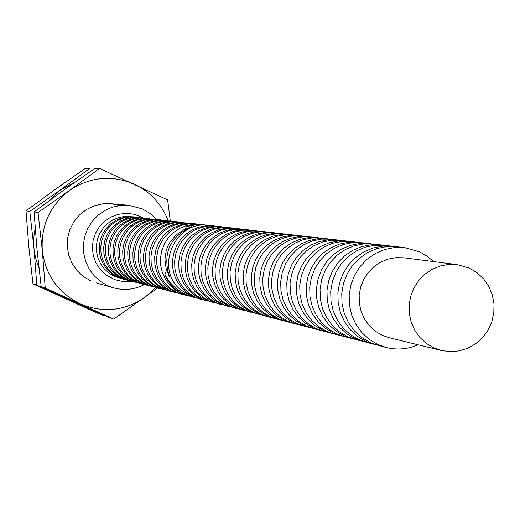 <?xml version="1.0" encoding="UTF-8"?>
<svg xmlns="http://www.w3.org/2000/svg" width="520" height="520" viewBox="0 0 520 520"><rect width="100%" height="100%" fill="white"/><g stroke="black" fill="none" stroke-linecap="round" stroke-linejoin="round"><path stroke-width="0.78" d="M156.397 219.362L149.988 213.415L142.487 208.949L128.85 205.316L120.503 205.413L112.333 207.194L104.669 210.574L97.819 215.423L92.059 221.553L87.62 228.716L84.676 236.619L83.349 244.959L83.701 253.383L85.703 261.567L89.278 269.178L94.289 275.906L100.529 281.489L107.744 285.701L113.51 287.827C124.163 290.7 134.413 289.627 144.267 284.615M143.059 217.841L140.322 216.431L133.126 214.058L125.587 213.363L118.073 214.383L110.962 217.067L104.611 221.28L99.346 226.811L95.433 233.389L93.067 240.675L92.365 248.306L93.366 255.892L96.018 263.055L100.191 269.438L105.664 274.716L114.758 279.675L122.915 281.495L131.274 281.236M134.999 216.938L124.755 216.405L118.58 217.607L112.762 220.038L107.542 223.594L103.129 228.137L99.71 233.474L97.416 239.395L96.349 245.661L96.544 252.005L98.007 258.173L100.659 263.919L104.403 269.002L109.09 273.221L114.517 276.4L123.428 279.188M134.167 216.833L127.835 216.762L121.622 217.971L115.765 220.415L110.507 223.997L106.06 228.572L102.616 233.948L100.308 239.915L99.236 246.22L99.431 252.609L100.9 258.824L103.571 264.615L107.348 269.731L112.06 273.981L117.526 277.18L122.609 278.986M139.88 217.497L129.487 216.951L123.247 218.166L117.364 220.623L112.086 224.218L107.627 228.806L104.169 234.208L101.855 240.194L100.776 246.519L100.978 252.935L102.447 259.175L105.131 264.979L108.914 270.12L113.646 274.385L119.132 277.596L128.18 280.423M139.029 217.386L132.633 217.315L126.347 218.536L120.432 221.013L115.115 224.633L110.624 229.255L107.146 234.689L104.812 240.721L103.721 247.097L103.922 253.558L105.404 259.838L108.108 265.688L111.924 270.861L116.688 275.158L122.206 278.395L127.348 280.215M144.865 218.062L134.316 217.51L128.011 218.738L122.07 221.221L116.734 224.855L112.229 229.495L108.732 234.949L106.392 241.007L105.3 247.403L105.502 253.89L106.99 260.195L109.701 266.065L113.529 271.258L118.306 275.567L123.851 278.817L133.042 281.684M144.001 217.952L137.534 217.88L131.183 219.115L125.203 221.618L119.828 225.277L115.291 229.951L111.767 235.45L109.408 241.547L108.309 247.988L108.517 254.52L110.013 260.877L112.742 266.786L116.597 272.019L121.413 276.361L126.997 279.63L132.191 281.476M149.968 218.641L139.256 218.075L132.88 219.317L126.874 221.832L121.485 225.505L116.928 230.197L113.392 235.716L111.026 241.833L109.922 248.306L110.123 254.858L111.631 261.235L114.374 267.176L118.242 272.428L123.071 276.783L128.674 280.065L138.008 282.978M149.078 218.53L142.545 218.458L136.123 219.707L130.078 222.235L124.644 225.94L120.062 230.666L116.499 236.223L114.114 242.385L113.002 248.905L113.21 255.508L114.725 261.931L117.481 267.911L121.381 273.202L126.243 277.589L131.892 280.897L137.137 282.763M155.188 219.239L144.306 218.66L137.859 219.915L131.787 222.456L126.341 226.167L121.732 230.919L118.157 236.496L115.765 242.684L114.647 249.223L114.855 255.859L116.376 262.301L119.145 268.307L123.058 273.618L127.946 278.025L133.608 281.339L143.091 284.297M154.278 219.122L147.673 219.044L141.18 220.311L135.064 222.872L129.571 226.616L124.937 231.394L121.335 237.016L118.924 243.25L117.799 249.841L118.008 256.522L119.535 263.016L122.33 269.061L126.269 274.411L131.19 278.85L136.89 282.191L142.201 284.076M160.524 219.843L149.474 219.252L142.954 220.525L136.812 223.093L131.306 226.85L126.646 231.654L123.032 237.296L120.614 243.555L119.483 250.172L119.691 256.874L121.231 263.393L124.033 269.464L127.985 274.833L132.925 279.292L138.651 282.646L148.291 285.642M159.588 219.726L152.912 219.648L146.347 220.928L140.166 223.516L134.615 227.305L129.922 232.141L126.282 237.828L123.845 244.133L122.707 250.796L122.915 257.55L124.462 264.121L127.283 270.238L131.267 275.646L136.24 280.137L142.012 283.517L147.381 285.422M165.977 220.467L154.752 219.863L148.161 221.15L141.953 223.743L136.383 227.546L131.677 232.401L128.017 238.108L125.574 244.439L124.43 251.134L124.638 257.913L126.191 264.511L129.025 270.647L133.023 276.081L138.021 280.586L143.806 283.978L153.608 287.027M165.029 220.344L158.275 220.266L151.638 221.566L145.386 224.178L139.769 228.014L135.024 232.901L131.345 238.654L128.876 245.031L127.725 251.778L127.94 258.609L129.506 265.252L132.359 271.44L136.383 276.913L141.414 281.45L147.245 284.869L152.672 286.8M171.567 221.104L160.16 220.487L153.491 221.786L147.219 224.412L141.583 228.261L136.819 233.175L133.12 238.947L130.644 245.349L129.493 252.122L129.701 258.98L131.274 265.649L134.141 271.863L138.177 277.355L143.227 281.911L149.084 285.344L159.048 288.438M170.593 220.974L163.761 220.903L157.047 222.216L150.722 224.861L145.048 228.735L140.244 233.681L136.526 239.506L134.03 245.953L132.867 252.779L133.075 259.688L134.66 266.416L137.547 272.668L141.615 278.207L146.705 282.796L152.607 286.26L158.093 288.21M177.287 221.754L165.691 221.124L158.951 222.443L152.601 225.102L146.9 228.989L142.084 233.961L138.346 239.798L135.837 246.279L134.667 253.13L134.881 260.072L136.474 266.819L139.367 273.104L143.455 278.661L148.564 283.27L154.486 286.748L164.619 289.887M176.286 221.624L169.377 221.546L162.584 222.879L156.189 225.556L150.442 229.476L145.594 234.481L141.823 240.37L139.302 246.903L138.125 253.806L138.34 260.8L139.939 267.599L142.857 273.93L146.978 279.533L152.12 284.173L158.087 287.677L163.644 289.647M183.138 222.424L171.353 221.774L164.535 223.106L158.113 225.797L152.341 229.736L147.472 234.767L143.689 240.675L141.154 247.234L139.971 254.163L140.185 261.19L141.791 268.014L144.722 274.372L148.857 279.994L154.024 284.661L160.017 288.178L170.326 291.369M182.117 222.287L175.13 222.209L168.259 223.555L161.785 226.265L155.974 230.237L151.066 235.3L147.251 241.261L144.703 247.864L143.507 254.852L143.728 261.931L145.347 268.814L148.298 275.217L152.464 280.885L157.671 285.591L163.703 289.127L169.325 291.122M189.137 223.106L177.151 222.443L170.255 223.795L163.755 226.519L157.917 230.503L152.99 235.593L149.162 241.572L146.601 248.209L145.399 255.222L145.62 262.327L147.245 269.243L150.209 275.672L154.388 281.365L159.62 286.084L165.678 289.64L176.163 292.89M188.091 222.969L181.019 222.892L174.07 224.25L167.518 226.993L161.642 231.01L156.669 236.139L152.815 242.171L150.228 248.859L149.026 255.925L149.24 263.094L150.878 270.056L153.868 276.543L158.08 282.276L163.352 287.034L169.455 290.615L175.143 292.637M195.28 223.802L183.092 223.132L176.111 224.497L169.533 227.253L163.631 231.283L158.639 236.438L154.772 242.489L152.172 249.203L150.963 256.308L151.184 263.497L152.828 270.498L155.825 277.004L160.056 282.763L165.347 287.541L171.477 291.142L182.15 294.444M194.207 223.665L187.05 223.587L180.018 224.965L173.394 227.74L167.44 231.81L162.416 236.997L158.509 243.107L155.896 249.873L154.674 257.03L154.895 264.284L156.553 271.329L159.575 277.894L163.839 283.699L169.169 288.516L175.35 292.142L181.103 294.183M201.578 224.523L189.176 223.834L182.111 225.212L175.455 228L169.481 232.089L164.43 237.302L160.511 243.431L157.885 250.231L156.663 257.419L156.884 264.7L158.548 271.778L161.584 278.369L165.861 284.2L171.217 289.036L177.424 292.675L188.286 296.036M200.48 224.38L193.239 224.302L186.121 225.693L179.413 228.508L173.388 232.622L168.298 237.881L164.346 244.062L161.701 250.913L160.466 258.161L160.687 265.499L162.363 272.636L165.425 279.279L169.741 285.161L175.136 290.03L181.389 293.703L187.207 295.776M187.902 294.593L187.577 295.308C177.125 290.647 169.533 283.608 164.801 274.183C168.447 283.361 174.688 290.05 183.514 294.255L195.812 297.928M187.577 295.308L193.466 297.401M205.03 224.894L195.572 224.536L186.31 226.609L196.736 224.686L207.239 225.199M164.801 274.183L166.614 270.173M185.211 229.041L186.31 226.609M168.168 220.701C161.688 204.1 150.456 191.939 134.459 184.23C111.794 174.688 90.148 176.761 69.524 190.457C49.888 205.595 40.813 225.589 42.295 250.439C45.532 275.106 58.182 292.923 80.262 303.882L113.692 319.124L157.56 288.067M170.294 220.942L167.629 199.908L99.495 168.422L69.524 190.457L38.038 212.459L42.295 250.439L45.234 288.061L80.262 303.882C103.019 313.242 124.618 311.044 145.054 297.284L155.734 287.593M113.692 319.124L108.888 317.401L41.184 286.683L36.985 249.178L34.066 211.933L63.804 190.093L94.841 168.395L99.495 168.422M119.717 205.511L111.254 203.749L102.603 203.853L94.166 205.836L86.34 209.593L79.489 214.955L73.931 221.676L69.934 229.444L67.678 237.887L67.282 246.617L68.744 255.222L72.014 263.302L76.927 270.478L83.252 276.413L90.701 280.839M34.066 211.933L38.038 212.459M41.184 286.683L45.234 288.061M75.108 182.078L60.522 189.878L48.256 201.383M65.377 297.726L103.708 315.536L99.125 313.885L32.962 283.868L28.866 247.24L26 210.867L55.075 189.534L85.384 168.344L89.823 168.369L60.522 189.878L29.783 211.367L34.489 252.739L36.452 261.157L38.935 267.911M35.197 228.228L34.014 235.391L33.67 244.101L36.816 285.188L76.882 302.952M26 210.867L29.783 211.367M32.962 283.868L36.816 285.188M209.43 225.4L209.17 225.368C175.481 219.83 153.972 267.82 180.394 289.679L191.549 296.335L201.019 299.344M214.65 226.011L206.076 225.778L198.783 227.208L191.906 230.094L185.738 234.319L180.518 239.707L176.469 246.044L173.758 253.071L172.49 260.5L172.718 268.028L174.434 275.353L177.567 282.159L181.987 288.19L187.519 293.183L193.928 296.946L199.888 299.072M221.442 226.785L215.813 226.122L208.364 226.044L201.039 227.481L194.136 230.38L187.935 234.618L182.696 240.032L178.633 246.395L175.903 253.455L174.629 260.917L174.863 268.483L176.586 275.834L179.732 282.672L184.171 288.73L189.722 293.748L196.157 297.525L207.636 301.061M220.259 226.629L212.745 226.551L205.355 227.994L198.4 230.919L192.147 235.196L186.869 240.656L182.767 247.078L180.018 254.196L178.731 261.722L178.964 269.347L180.7 276.757L183.872 283.66L188.35 289.764L193.947 294.82L200.434 298.636L206.472 300.781M228.41 227.578L222.638 226.902L215.092 226.817L207.669 228.274L200.681 231.212L194.402 235.508L189.098 240.988L184.983 247.442L182.221 254.586L180.928 262.145L181.161 269.808L182.91 277.251L186.095 284.187L190.587 290.316L196.209 295.399L202.728 299.228L214.422 302.822M227.194 227.422L219.583 227.338L212.108 228.806L205.056 231.764L198.725 236.1L193.375 241.631L189.228 248.131L186.44 255.346L185.139 262.971L185.374 270.692L187.135 278.207L190.346 285.194L194.877 291.375L200.544 296.504L207.116 300.358L213.233 302.536M235.56 228.391L229.632 227.695L221.994 227.617L214.481 229.086L207.402 232.063L201.045 236.418L195.669 241.975L191.497 248.508L188.702 255.749L187.395 263.406L187.629 271.167L189.397 278.714L192.621 285.733L197.178 291.941L202.872 297.089L209.469 300.969L221.39 304.636M234.312 228.228L226.609 228.144L219.031 229.632L211.894 232.635L205.478 237.022L200.064 242.632L195.858 249.217L193.037 256.529L191.718 264.251L191.952 272.077L193.733 279.689L196.989 286.767L201.578 293.033L207.317 298.226L213.974 302.133L220.168 304.337M242.905 229.229L236.821 228.514L229.08 228.43L221.468 229.925L214.299 232.941L207.857 237.354L202.417 242.983L198.192 249.6L195.358 256.945L194.031 264.7L194.272 272.565L196.06 280.209L199.329 287.32L203.938 293.618L209.703 298.831L216.385 302.764L228.547 306.495M241.625 229.06L233.818 228.975L226.142 230.483L218.907 233.525L212.414 237.978L206.928 243.659L202.664 250.335L199.81 257.738L198.471 265.57L198.712 273.5L200.512 281.209L203.808 288.386L208.462 294.736L214.272 299.995L221.013 303.959L227.286 306.189M234.598 308.087L228.248 305.832L221.416 301.815L215.527 296.478L210.815 290.05L207.474 282.776L205.647 274.957L205.406 266.923L206.765 258.986L209.658 251.478L213.974 244.712L219.537 238.953L226.122 234.442L233.447 231.361L241.222 229.833L249.132 229.918L236.359 229.268L228.644 230.783L221.383 233.838L214.858 238.31L209.346 244.017L205.062 250.725L202.189 258.167L200.85 266.032L201.091 274.001L202.897 281.749L206.213 288.958L210.88 295.334L216.723 300.619L223.496 304.596L235.892 308.399M242.119 310.043L235.677 307.749L228.755 303.68L222.787 298.279L218.01 291.752L214.63 284.382L212.778 276.458L212.537 268.307L213.909 260.267L216.847 252.655L221.221 245.791L226.857 239.954L233.525 235.385L240.955 232.258L248.833 230.711L256.847 230.796L243.834 230.133L236.022 231.667L228.657 234.767L222.047 239.297L216.457 245.083L212.121 251.882L209.209 259.422L207.85 267.397L208.091 275.476L209.931 283.329L213.285 290.635L218.017 297.096L223.931 302.452L230.796 306.488L243.444 310.362M266.168 231.881L259.565 231.101L251.518 231.017L243.6 232.577L236.139 235.716L229.437 240.311L223.775 246.175L219.375 253.071L216.424 260.715L215.046 268.801L215.293 276.991L217.152 284.947L220.552 292.357L225.342 298.909L231.342 304.337L238.297 308.432L251.206 312.377M264.778 231.699L256.653 231.608L248.671 233.181L241.144 236.353L234.383 240.988L228.664 246.909L224.231 253.864L221.254 261.579L219.863 269.737L220.109 277.999L221.988 286.033L225.414 293.507L230.25 300.125L236.301 305.604L243.315 309.725L249.841 312.052M274.365 232.811L267.572 232.011L259.415 231.927L251.388 233.506L243.822 236.691L237.036 241.352L231.29 247.299L226.837 254.293L223.847 262.048L222.443 270.244L222.69 278.544L224.575 286.618L228.02 294.125L232.882 300.775L238.959 306.28L246.006 310.427L259.188 314.45M272.928 232.622L264.7 232.537L256.601 234.13L248.969 237.347L242.119 242.047L236.327 248.053L231.829 255.112L228.813 262.938L227.396 271.206L227.65 279.584L229.547 287.736L233.025 295.315L237.926 302.022L244.056 307.574L251.167 311.76L257.784 314.113M282.796 233.772L275.808 232.953L267.534 232.863L259.396 234.468L251.732 237.698L244.849 242.424L239.025 248.456L234.507 255.547L231.472 263.413L230.055 271.726L230.302 280.144L232.213 288.334L235.703 295.952L240.63 302.686L246.792 308.269L253.936 312.475L267.404 316.583M281.32 233.578L272.974 233.493L264.764 235.112L257.023 238.368L250.075 243.139L244.205 249.23L239.642 256.392L236.581 264.329L235.15 272.721L235.404 281.216L237.328 289.484L240.851 297.173L245.823 303.972L252.038 309.608L259.246 313.853L265.954 316.238M291.473 234.761L284.278 233.916L275.892 233.825L267.637 235.456L259.864 238.732L252.883 243.529L246.981 249.645L242.398 256.841L239.323 264.817L237.881 273.253L238.134 281.794L240.071 290.101L243.614 297.824L248.606 304.661L254.852 310.323L262.1 314.587L268.84 316.986L275.853 318.78M289.952 234.559L281.489 234.475L273.163 236.113L265.317 239.421L258.271 244.264L252.311 250.445L247.683 257.706L244.582 265.759L243.126 274.274L243.38 282.9L245.336 291.284L248.905 299.084L253.948 305.981L260.253 311.701L267.56 316.004L274.365 318.422M300.404 235.781L293 234.91L284.492 234.819L276.127 236.47L268.242 239.792L261.157 244.66L255.171 250.868L250.523 258.173L247.403 266.266L245.941 274.82L246.194 283.491L248.157 291.915L251.745 299.754L256.815 306.69L263.153 312.436L270.498 316.758L277.329 319.195L284.557 321.042M298.838 235.573L290.251 235.482L281.808 237.153L273.851 240.506L266.702 245.421L260.656 251.693L255.964 259.064L252.817 267.235L251.342 275.873L251.596 284.628L253.578 293.137L257.199 301.048L262.314 308.048L268.71 313.853L276.12 318.214L283.023 320.671M309.601 236.828L301.977 235.931L293.345 235.839L284.863 237.517L276.861 240.89L269.678 245.83L263.601 252.135L258.889 259.538L255.723 267.755L254.241 276.439L254.494 285.24L256.49 293.787L260.13 301.743L265.265 308.783L271.694 314.606L279.142 319L286.078 321.464L293.521 323.369M307.996 236.613L299.286 236.522L290.719 238.219L282.639 241.625L275.386 246.61L269.256 252.98L264.492 260.462L261.3 268.756L259.798 277.524L260.058 286.409L262.074 295.042L265.746 303.075L270.933 310.18L277.42 316.069L284.94 320.495L291.941 322.992M319.085 237.906L311.226 236.983L302.471 236.893L293.858 238.596L285.747 242.021L278.454 247.033L272.292 253.429L267.501 260.956L264.29 269.288L262.788 278.109L263.048 287.034L265.07 295.718L268.762 303.791L273.975 310.934L280.495 316.849L288.054 321.302L295.087 323.804L302.757 325.767M317.428 237.686L308.588 237.594L299.897 239.317L291.7 242.775L284.343 247.839L278.115 254.3L273.28 261.898L270.043 270.322L268.522 279.221L268.781 288.243L270.822 297.011L274.547 305.162L279.812 312.377L286.39 318.351L294.028 322.849L301.125 325.377M328.861 239.025L320.756 238.069L311.87 237.978L303.134 239.701L294.899 243.185L287.502 248.274L281.242 254.768L276.387 262.405L273.124 270.875L271.596 279.825L271.863 288.892L273.91 297.7L277.654 305.903L282.945 313.151L289.562 319.156L297.232 323.681L304.369 326.222L312.28 328.237M327.151 238.797L318.182 238.7L309.355 240.448L301.041 243.964L293.566 249.106L287.248 255.671L282.347 263.38L279.052 271.934L277.505 280.976L277.778 290.134L279.844 299.033L283.627 307.314L288.964 314.639L295.646 320.704L303.387 325.273L310.596 327.841M338.943 240.175L330.584 239.187L321.568 239.096L312.695 240.851L304.337 244.381L296.829 249.555L290.478 256.152L285.545 263.906L282.236 272.506L280.683 281.593L280.95 290.803L283.03 299.754L286.832 308.074L292.201 315.439L298.916 321.536L306.696 326.125L313.944 328.705L322.101 330.792M337.181 239.935L328.075 239.844L319.118 241.618L310.674 245.186L303.089 250.413L296.673 257.075L291.688 264.914L288.346 273.598L286.78 282.783L287.047 292.084L289.146 301.125L292.988 309.536L298.409 316.972L305.188 323.135L313.053 327.769L320.365 330.375M349.349 241.358L340.724 240.338L331.565 240.247L322.562 242.028L314.074 245.622L306.449 250.874L300.001 257.575L294.99 265.454L291.629 274.19L290.056 283.419L290.322 292.773L292.435 301.867L296.296 310.323L301.743 317.798L308.562 323.993L316.466 328.653L323.817 331.272L332.235 333.424M347.529 241.111L338.279 241.02L329.186 242.821L320.613 246.447L312.91 251.758L306.397 258.531L301.334 266.494L297.94 275.32L296.348 284.648L296.621 294.099L298.753 303.284L302.647 311.831L308.152 319.384L315.036 325.644L323.017 330.35L330.447 332.995M360.094 242.587L351.188 241.527L341.887 241.436L332.742 243.25L324.123 246.896L316.381 252.233L309.829 259.044L304.746 267.053L301.327 275.925L299.728 285.305L300.001 294.808L302.146 304.044L306.059 312.637L311.597 320.236L318.519 326.528L326.541 331.26L334.009 333.925L342.706 336.141M358.215 242.327L348.822 242.236L339.586 244.069L330.876 247.754L323.05 253.149L316.433 260.033L311.292 268.125L307.846 277.095L306.221 286.572L306.501 296.179L308.666 305.513L312.624 314.197L318.214 321.874L325.202 328.231L333.313 333.015L340.853 335.699M371.196 243.847L361.991 242.762L352.547 242.665L343.259 244.504L334.503 248.216L326.638 253.643L319.982 260.565L314.815 268.704L311.344 277.719L309.719 287.255L309.998 296.913L312.169 306.3L316.147 315.029L321.769 322.751L328.796 329.147L336.947 333.957L344.532 336.654L353.516 338.949M369.246 243.588L359.71 243.49L350.324 245.356L341.478 249.1L333.528 254.586L326.8 261.586L321.581 269.808L318.078 278.928L316.427 288.561L316.713 298.324L318.903 307.814L322.927 316.635L328.601 324.441L335.706 330.902L343.941 335.764L351.604 338.494M382.662 245.154L373.152 244.03L363.558 243.932L354.12 245.811L345.222 249.581L337.233 255.093L330.473 262.132L325.221 270.406L321.692 279.572L320.041 289.269L320.32 299.084L322.53 308.627L326.567 317.499L332.28 325.351L339.417 331.851L347.698 336.739L355.407 339.482L364.689 341.848M380.653 244.881L370.962 244.79L361.426 246.681L352.43 250.497L344.357 256.074L337.519 263.185L332.215 271.55L328.647 280.82L326.976 290.622L327.262 300.547L329.492 310.193L333.574 319.163L339.346 327.093L346.56 333.665L354.926 338.604L362.719 341.38M394.531 246.506L384.69 245.343L374.94 245.245L365.352 247.15L356.31 250.984L348.185 256.594L341.315 263.75L335.972 272.168L332.391 281.489L330.707 291.35L330.993 301.334L333.236 311.031L337.344 320.06L343.142 328.036L350.402 334.64L358.813 339.612L366.646 342.407L376.246 344.851M392.45 246.227L382.597 246.129L372.905 248.053L363.76 251.933L355.55 257.608L348.608 264.843L343.207 273.351L339.586 282.783L337.883 292.747L338.169 302.842L340.438 312.65L344.584 321.776L350.447 329.843L357.786 336.525L366.288 341.549L374.205 344.37M433.576 261.599L427.031 256.106L419.64 251.843L404.651 247.618L396.624 246.701L386.711 246.603L376.961 248.541L367.77 252.441L359.515 258.147L352.528 265.428L347.1 273.988L343.454 283.471L341.744 293.501L342.03 303.654L344.312 313.521L348.485 322.699L354.38 330.811L361.757 337.532L370.312 342.589L378.274 345.423L386.094 347.457C397.026 350.175 407.706 349.291 418.113 344.799M404.651 247.618L394.635 247.514L384.781 249.477L375.486 253.422L367.14 259.194L360.074 266.558L354.588 275.217L350.903 284.804L349.167 294.944L349.459 305.214L351.76 315.198L355.979 324.48L361.94 332.683L369.401 339.476L378.047 344.591L386.094 347.457M457.269 264.635L404.053 257.816L396.006 257.627L388.07 259.103L380.569 262.19L373.815 266.753L368.089 272.617L363.623 279.526L360.607 287.209L359.164 295.347L359.353 303.596L361.166 311.623L364.526 319.092L369.291 325.702L375.271 331.175L382.219 335.29L389.2 337.721L441.311 350.48L450.197 351.656L459.134 350.896L467.734 348.231L475.612 343.791L482.43 337.766L487.877 330.421L491.725 322.094L493.792 313.137L494 303.953L492.329 294.95L488.859 286.52L483.737 279.038L477.191 272.831L469.508 268.177L457.269 264.635L448.65 264.433L440.147 266.026L432.107 269.341L424.873 274.248L418.73 280.547L413.94 287.976L410.703 296.238L409.149 304.974L409.351 313.839L411.288 322.465L414.882 330.486L419.991 337.584L426.394 343.454L433.829 347.867L441.311 350.48M191.087 227.962L191.678 226.661C169.949 236.659 162.461 253.221 169.228 276.341L170.274 274.021M191.678 226.661L183.502 229.886L176 235.079L170.001 242.125L167.791 246.207L166.192 250.549L164.924 259.578L166.095 268.398L169.228 276.341M110.948 203.717L128.85 205.316M96.239 282.88L113.51 287.827M209.17 225.368L213.499 225.862"/></g></svg>
